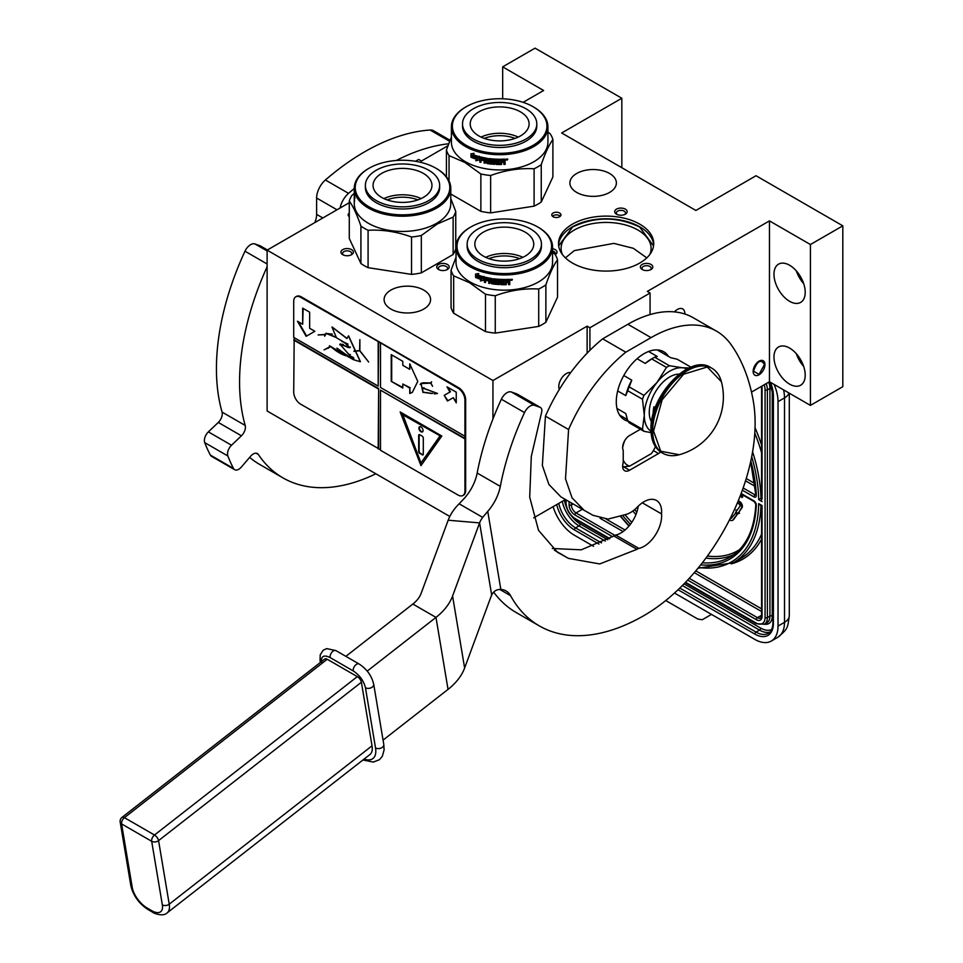 <?xml version="1.0" encoding="UTF-8"?>
<svg xmlns="http://www.w3.org/2000/svg" width="963" height="963" viewBox="0 0 963 963"><rect width="100%" height="100%" fill="white"/><g stroke="black" fill="none" stroke-linecap="round" stroke-linejoin="round"><path stroke-width="1.44" d="M559.587 216.747A4.586 2.648 -0 0 0 560.935 214.881A4.586 2.648 -0 0 0 558.107 212.438A4.586 2.648 -0 0 0 553.111 213.004A4.586 2.648 -0 0 0 551.775 214.881A4.586 2.648 -0 0 0 554.604 217.325A4.586 2.648 -0 0 0 559.587 216.747M349.28 213.136A4.586 2.648 -0 0 0 348.149 214.881A4.586 2.648 -0 0 0 349.28 216.627M614.912 210.728A6.223 3.587 -0 0 0 616.525 214.195A6.223 3.587 -0 0 0 625.324 214.195A6.223 3.587 -0 0 0 626.925 212.594A6.223 3.587 -0 0 0 622.531 208.201A6.223 3.587 -0 0 0 614.912 210.728M555.23 254.665A6.223 3.587 -0 0 0 552.557 248.719M650.988 264.44A6.223 3.587 -0 0 0 642.201 264.44A6.223 3.587 -0 0 0 642.201 269.52L642.201 269.52A6.223 3.587 -0 0 0 650.988 269.52A6.223 3.587 -0 0 0 650.988 264.44M348.762 255.628A6.223 3.587 -0 0 0 351.555 254.689A6.223 3.587 -0 0 0 352.542 250.356A6.223 3.587 -0 0 0 345.548 248.683A6.223 3.587 -0 0 0 342.768 254.689A6.223 3.587 -0 0 0 348.762 255.628M447.362 264.44A6.223 3.587 -0 0 0 438.574 264.44A6.223 3.587 -0 0 0 438.574 269.52L438.574 269.52A6.223 3.587 -0 0 0 447.362 269.52A6.223 3.587 -0 0 0 447.362 264.44M609.567 173.46A23.232 13.41 -0 0 0 584.252 170.559A23.232 13.41 -0 0 0 569.903 182.946A23.232 13.41 -0 0 0 576.717 192.431A23.232 13.41 -0 0 0 602.031 195.345A23.232 13.41 -0 0 0 616.38 182.946A23.232 13.41 -0 0 0 609.567 173.46M423.768 290.092A23.232 13.41 -0 0 0 398.441 287.179A23.232 13.41 -0 0 0 384.105 299.577A23.232 13.41 -0 0 0 390.906 309.063A23.232 13.41 -0 0 0 416.221 311.964A23.232 13.41 -0 0 0 430.569 299.577A23.232 13.41 -0 0 0 423.768 290.092M639.769 224.162A47.608 27.494 180 0 1 653.721 243.603A47.608 27.494 180 0 1 624.325 268.99A47.608 27.494 180 0 1 572.431 263.031A47.608 27.494 180 0 1 558.492 243.603A47.608 27.494 180 0 1 587.875 218.204A47.608 27.494 180 0 1 639.769 224.162M349.28 202.699L267.112 250.139L492.948 380.529L587.129 326.156L589.91 327.757L650.061 293.029L647.292 291.428L769.461 220.888L810.425 244.53L842.818 225.836L756.039 175.735L695.888 210.464L561.67 132.978L621.833 98.25L535.067 48.15L502.674 66.856L543.626 90.498L523.126 102.331M447.915 145.75L421.445 161.038L418.676 159.437L415.462 161.29M560.31 216.206A4.586 2.648 -0 0 0 553.111 215.676A4.586 2.648 -0 0 0 552.401 216.206M617.199 214.532A4.586 2.648 180 0 1 616.344 213.004A4.586 2.648 180 0 1 616.501 212.317A4.586 2.648 -0 0 1 621.52 210.379A4.586 2.648 -0 0 1 625.505 213.004A4.586 2.648 -0 0 1 625.348 213.678A4.586 2.648 180 0 1 624.65 214.532M552.557 251.054A4.586 2.648 180 0 1 555.362 253.486A4.586 2.648 180 0 1 555.073 254.413M642.863 269.845A4.586 2.648 180 0 1 642.02 268.316A4.586 2.648 180 0 1 644.837 265.872A4.586 2.648 180 0 1 649.832 266.438A4.586 2.648 -0 0 1 651.181 268.316A4.586 2.648 -0 0 1 650.326 269.845M343.43 255.026A4.586 2.648 -0 0 1 342.575 253.486A4.586 2.648 -0 0 1 345.97 250.934A4.586 2.648 180 0 1 351.736 253.486A4.586 2.648 180 0 1 350.893 255.026M439.236 269.845A4.586 2.648 180 0 1 438.382 268.316A4.586 2.648 180 0 1 441.21 265.872A4.586 2.648 180 0 1 446.206 266.438A4.586 2.648 -0 0 1 447.554 268.316A4.586 2.648 -0 0 1 446.7 269.845M653.66 244.939A47.608 27.494 -0 0 0 639.769 226.835A47.608 27.494 180 0 0 588.959 220.623A47.608 27.494 180 0 0 558.54 244.939M267.112 250.139L267.112 410.996L449.793 516.469M492.948 380.529L492.948 418.965M559.31 389.497A10.641 6.139 -60 0 1 566.304 373.584A10.641 6.139 -60 0 1 570.65 372.669M533.658 517.877L565.462 499.52M587.129 326.156L587.129 353.18M589.91 327.757L589.91 350.351M650.061 293.029L650.061 314.576M759.049 374.788A8.342 4.815 120 0 0 764.502 367.433A8.342 4.815 120 0 0 763.226 360.752A8.342 4.815 120 0 0 759.049 361.161A8.342 4.815 120 0 0 753.596 368.516A8.342 4.815 120 0 0 754.884 375.209A8.342 4.815 120 0 0 759.049 374.788M674.401 311.892A10.641 6.139 -60 0 1 677.374 309.46A10.641 6.139 -60 0 1 682.683 308.93A10.641 6.139 -60 0 1 684.886 314.034M751.501 392.11L769.461 381.733L769.461 220.888M773.975 357.092A22.089 12.748 -120 0 0 783.617 379.314A22.089 12.748 -120 0 0 800.638 385.236A22.089 12.748 -120 0 0 805.212 375.125A22.089 12.748 -120 0 0 795.57 352.891A22.089 12.748 -120 0 0 778.549 346.981A22.089 12.748 -120 0 0 773.975 357.092M773.975 274.262A22.089 12.748 -120 0 0 783.617 296.484A22.089 12.748 -120 0 0 800.638 302.406A22.089 12.748 -120 0 0 805.212 292.295A22.089 12.748 -120 0 0 795.57 270.061A22.089 12.748 -120 0 0 778.549 264.151A22.089 12.748 -120 0 0 773.975 274.262M810.425 244.53L810.425 405.387L769.461 381.733M842.818 225.836L842.818 386.681L810.425 405.387M621.833 98.25L621.833 167.718M502.674 66.856L502.674 98.792M649.881 254.401A44.996 25.977 -0 0 0 651.096 248.406A44.996 25.977 -0 0 0 637.915 230.037A44.996 25.977 180 0 0 588.887 224.403A44.996 25.977 180 0 0 561.104 248.406A44.996 25.977 180 0 0 562.32 254.401M803.696 366.47A22.089 12.748 60 0 1 796.329 353.722M803.696 283.64A22.089 12.748 60 0 1 796.329 270.892M558.66 245.926L572.552 227.027C594.917 216.422 617.283 216.422 639.649 227.027L653.54 245.926M565.425 257.879L574.285 250.609L613.804 243.386L633.353 248.31L646.787 257.879M764.61 364.772C760.902 358.633 757.207 360.776 753.499 371.188L759.049 374.39L764.61 364.231M783.581 389.883A32.73 18.899 60 0 1 784.508 397.9L778.032 401.643L778.032 626.082A32.73 18.899 -120 0 1 771.255 641.069L777.731 637.325A32.73 18.899 60 0 0 784.508 622.339L778.032 626.082M778.032 401.643A32.73 18.899 -120 0 0 774.059 384.393M553.099 506.658A32.73 18.899 -120 0 0 574.405 535.235L593.521 546.286M771.255 641.069A32.73 18.899 -120 0 1 754.884 639.444L674.497 593.039M665.746 600.539L697.754 619.016L702.256 619.739L708.443 616.164A9.823 5.67 60 0 1 708.419 616.176M708.443 616.164L711.501 614.394M760.975 504.949L758.688 503.637L762.058 505.575L762.058 616.332A8.186 4.719 60 0 1 756.28 619.666L687.654 580.051M751.706 456.691A131.714 76.041 -120 0 1 758.688 499.628L761.577 497.919M762.058 498.906L762.058 387.62A8.186 4.719 -120 0 0 761.926 386.091M730.604 517.673A2.287 1.324 -120 0 0 731.567 518.046M732.771 520.128A4.646 2.684 -120 0 0 733.144 519.972A4.646 2.684 -120 0 0 733.662 519.49L737.706 513.797L737.177 513.123M736.37 512.123L731.531 518.094A2.287 1.324 60 0 1 731.278 518.335A2.287 1.324 60 0 1 730.291 518.311M737.14 510.197L735.937 509.969L736.539 512.954L738.814 513.568L739.512 513.171L738.79 512.268L742.016 507.73A3.96 2.287 -120 0 0 742.016 504.504A3.96 2.287 -120 0 0 739.596 501.482L738.296 500.736M740.005 496.463L742.629 497.161L742.629 494.91M737.706 513.797L737.02 514.194L735.576 512.4M729.557 519.755A4.646 2.684 -120 0 0 732.446 520.369A4.646 2.684 -120 0 0 732.963 519.9L737.02 514.194M737.381 502.927L738.898 503.805A1.601 0.927 60 0 1 739.885 505.033A1.601 0.927 60 0 1 739.873 506.333L736.659 510.872L735.937 509.969M738.79 512.268L741.317 508.139A3.96 2.287 -120 0 0 741.329 504.901A3.96 2.287 -120 0 0 738.898 501.879L738.031 501.374M738.814 513.568L738.103 512.677M741.931 497.57L741.931 494.513M741.317 494.163L741.317 496.366L740.282 495.764M741.317 495.56L740.535 495.102M466.224 106.737A47.283 27.301 180 0 0 466.224 145.341A47.283 27.301 0 0 0 533.093 145.341A47.283 27.301 0 0 0 533.093 106.737A47.283 27.301 0 0 0 533.093 106.724L533.791 107.134L533.093 106.724A47.283 27.301 180 0 0 466.224 106.737L465.526 107.134A48.27 27.867 180 0 1 465.875 106.929M465.526 107.134A48.27 27.867 180 0 0 451.394 126.839A48.27 27.867 180 0 0 465.526 146.545A48.27 27.867 0 0 0 518.13 152.587A48.27 27.867 0 0 0 547.923 126.839A48.27 27.867 0 0 0 533.791 107.134L533.791 107.134M547.923 126.839L547.923 142.067A48.27 27.867 0 0 1 518.13 167.815A48.27 27.867 0 0 1 465.526 161.772A48.27 27.867 180 0 1 451.394 142.067L451.394 126.839M450.78 194.008L480.862 211.366A54 31.177 0 0 0 490.636 212.883L534.092 206.154A54 31.177 0 0 0 541.254 202.025L552.894 176.939L552.894 139.551A54 31.177 0 0 0 550.27 133.905L547.923 131.943M446.423 176.771L446.423 149.975L451.394 137.011M449.047 180.924L449.047 155.621A54 31.177 180 0 1 446.423 149.975M449.047 155.621L464.948 162.494L480.862 173.99A54 31.177 0 0 0 490.636 175.507C505.118 170.198 519.611 167.959 534.092 168.778A54 31.177 0 0 0 541.254 164.649C545.13 153.225 549.018 144.859 552.894 139.551M480.862 211.366L480.862 173.99M490.636 212.883L490.636 175.507M534.092 206.154L534.092 168.778M541.254 202.025L541.254 164.649M472.556 155.801L472.183 156.102A48.27 27.867 0 0 0 477.889 158.064L479.068 156.584L479.068 159.978L475.782 160.701L479.345 159.629M477.889 158.064L479.345 156.247M471.569 157.017A47.608 27.494 0 0 0 477.142 159.051L476.107 160.364M475.782 160.701L477.142 159.051M471.184 157.33A48.27 27.867 0 0 0 476.829 159.377M471.34 156.752L471.34 153.755M472.063 155.874A48.27 27.867 0 0 0 477.768 157.848L478.828 156.512A48.27 27.867 0 0 1 473.074 154.634L474.133 153.346L470.955 153.803L470.955 157.222L472.436 155.561A47.608 27.494 0 0 0 478.045 157.499M504.612 159.1L505.154 159.473L504.612 159.1A48.27 27.867 0 0 1 501.025 159.232L500.82 163.517A48.27 27.867 0 0 1 497.317 163.493L497.149 161.796A47.608 27.494 0 0 0 499.4 161.832M497.113 162.169A48.27 27.867 0 0 0 499.4 162.205L499.4 161.218A48.27 27.867 0 0 1 497.113 161.182L497.341 159.822A47.608 27.494 0 0 0 500.002 159.858L500.002 159.244A48.27 27.867 0 0 1 488.999 158.558L488.506 158.907L488.999 158.558M497.317 160.207A48.27 27.867 0 0 0 500.002 160.231L500.002 159.858M488.999 161.519A48.27 27.867 0 0 0 491.178 161.784L491.299 161.411A47.608 27.494 0 0 1 489.144 161.158L488.506 161.038L488.65 158.63M488.506 161.038L488.59 158.678M480.031 156.873L479.767 162.037L480.236 156.885A48.27 27.867 0 0 0 487.17 158.293L487.844 162.675A48.27 27.867 0 0 0 491.178 163.084L491.178 161.784M480.031 161.688A47.608 27.494 0 0 0 480.886 161.904M479.767 162.037A48.27 27.867 0 0 0 480.886 162.314L481.139 159.665A47.608 27.494 0 0 0 483.522 160.207M480.886 160.014A48.27 27.867 0 0 0 483.522 160.604L483.522 159.617A48.27 27.867 0 0 1 480.886 159.027L480.886 158.197M481.319 157.739L481.319 157.739A47.608 27.494 0 0 0 484.196 158.365L483.992 158.726A48.27 27.867 0 0 1 481.067 158.088L481.319 157.739M483.992 158.726L484.196 162.639L484.196 158.365M484.196 162.639A47.608 27.494 0 0 0 485.135 162.819M483.992 163A48.27 27.867 0 0 0 485.135 163.216L485.34 160.556A47.608 27.494 0 0 0 486.857 160.821L486.676 161.182A48.27 27.867 0 0 1 485.135 160.917M492.707 163.421L492.201 163.794A47.608 27.494 0 0 1 487.338 163.192L486.676 163.072L486.857 160.821M486.676 163.072L486.676 161.182M487.17 163.566A48.27 27.867 0 0 0 492.105 164.167L492.201 163.794M492.611 163.794L492.105 160.881A48.27 27.867 0 0 1 489.902 160.652L490.035 159.292A47.608 27.494 0 0 0 493.465 159.617L493.381 160.002A48.27 27.867 0 0 1 489.902 159.665M493.381 160.002L493.465 163.903L493.465 159.617M493.465 163.903A47.608 27.494 0 0 0 494.585 163.975M493.381 164.276A48.27 27.867 0 0 0 494.585 164.36L494.657 159.702A47.608 27.494 0 0 0 495.861 159.774L495.813 160.147A48.27 27.867 0 0 1 494.585 160.075M496.33 164.444A48.27 27.867 0 0 0 501.53 164.492L501.494 164.107A47.608 27.494 0 0 1 496.378 164.071L495.861 159.774M495.813 164.011L495.813 160.147M502.024 161.796A47.608 27.494 0 0 0 503.276 161.76L503.336 162.133A48.27 27.867 0 0 1 502.06 162.181L501.494 164.107M503.866 162.518L503.866 164.408A48.27 27.867 0 0 0 505.154 164.324L505.081 161.94M503.866 164.023A47.608 27.494 0 0 0 505.081 163.951M505.154 164.324L505.13 162.037M505.081 160.58L504.359 161.628L505.154 162.193L504.287 161.254L505.081 159.28M505.154 160.965L505.13 159.377M507.092 159.172L506.562 160.087L507.332 160.014L507.236 158.943M506.466 159.714L506.466 159.064M507.694 159.148L505.948 159.292M507.778 159.377L506.032 159.665L507.718 159.256M501.53 164.492L502.06 162.181M500.002 160.231L500.002 159.244M485.328 158.979A48.27 27.867 0 0 0 486.484 159.172L486.664 158.811A47.608 27.494 0 0 1 485.521 158.618L485.328 158.979M486.484 159.172L486.676 160.195A48.27 27.867 0 0 1 485.135 159.93L485.135 159.1M486.676 159.798A47.608 27.494 0 0 0 486.857 159.834L486.664 158.811M503.661 160.135L503.601 159.762A47.608 27.494 0 0 1 502.024 159.822L502.06 160.195A48.27 27.867 0 0 0 503.661 160.135L503.601 159.762M503.866 160.291L503.866 161.122A48.27 27.867 0 0 1 502.06 161.194L502.06 160.195M502.024 160.809L502.024 159.822M491.299 162.711L491.299 161.411M484.245 138.383A27.71 15.998 180 0 1 515.073 138.383M481.067 137.083A29.456 17.009 180 0 1 518.263 137.083M478.84 111.877A29.456 17.009 180 0 1 510.932 108.193A29.456 17.009 180 0 1 529.108 123.902A29.456 17.009 180 0 1 520.489 135.915A29.456 17.009 0 0 1 488.385 139.611A29.456 17.009 0 0 1 470.209 123.902A29.456 17.009 0 0 1 478.84 111.877M462.517 123.902L462.517 126.033A37.148 21.439 0 0 0 485.448 145.846A37.148 21.439 0 0 0 525.918 141.2A37.148 21.439 180 0 0 536.8 126.033L536.8 123.902A37.148 21.439 180 0 1 525.918 139.057A37.148 21.439 0 0 1 485.448 143.704A37.148 21.439 0 0 1 462.517 123.902A37.148 21.439 0 0 1 473.399 108.735A37.148 21.439 180 0 1 513.869 104.088A37.148 21.439 180 0 1 536.8 123.902M470.847 226.967A47.283 27.301 180 0 0 470.847 265.571A47.283 27.301 0 0 0 537.727 265.571A47.283 27.301 0 0 0 537.727 226.967L538.413 227.364L537.727 226.967A47.283 27.301 180 0 0 470.847 226.967L470.161 227.364A48.27 27.867 180 0 1 470.51 227.172M470.161 227.364A48.27 27.867 180 0 0 456.017 247.07A48.27 27.867 180 0 0 470.161 266.775A48.27 27.867 0 0 0 522.765 272.818A48.27 27.867 0 0 0 552.557 247.07A48.27 27.867 0 0 0 538.413 227.364L538.413 227.364M552.557 247.07L552.557 262.297A48.27 27.867 0 0 1 522.765 288.045A48.27 27.867 0 0 1 470.161 282.003A48.27 27.867 180 0 1 456.017 262.297L456.017 247.07M456.017 257.241L451.057 270.206L451.057 307.594A54 31.177 180 0 0 453.669 313.24L485.484 331.597A54 31.177 0 0 0 495.259 333.114L538.714 326.397A54 31.177 0 0 0 545.877 322.256L557.529 297.17L557.529 259.793A54 31.177 0 0 0 554.905 254.148L552.557 252.186M453.669 313.24L453.669 275.851A54 31.177 180 0 1 451.057 270.206M453.669 275.851L469.583 282.725L485.484 294.221A54 31.177 0 0 0 495.259 295.737C509.752 290.441 524.233 288.19 538.714 289.008A54 31.177 0 0 0 545.877 284.879C549.765 273.456 553.641 265.09 557.529 259.793M485.484 331.597L485.484 294.221M495.259 333.114L495.259 295.737M538.714 326.397L538.714 289.008M545.877 322.256L545.877 284.879M477.179 276.032L476.805 276.345A48.27 27.867 0 0 0 482.523 278.307L483.703 276.814L483.703 280.209L480.405 280.931L483.98 279.872M482.523 278.307L483.98 276.477M476.191 277.26A47.608 27.494 0 0 0 481.765 279.282L480.73 280.606M480.405 280.931L481.765 279.282M475.806 277.561A48.27 27.867 0 0 0 481.464 279.619M475.975 276.995L475.975 273.998M476.697 276.104A48.27 27.867 0 0 0 482.403 278.078L483.45 276.754A48.27 27.867 0 0 1 477.708 274.876L478.755 273.576L475.578 274.046L475.578 277.464L477.07 275.803A47.608 27.494 0 0 0 482.68 277.741M509.246 279.33L509.788 279.715L509.246 279.33A48.27 27.867 0 0 1 505.659 279.475L505.455 283.748A48.27 27.867 0 0 1 501.94 283.724L501.771 282.027A47.608 27.494 0 0 0 504.022 282.063M501.735 282.412A48.27 27.867 0 0 0 504.022 282.448L504.022 281.461A48.27 27.867 0 0 1 501.735 281.425L501.976 280.064A47.608 27.494 0 0 0 504.636 280.089L504.636 279.475A48.27 27.867 0 0 1 493.622 278.788L493.128 279.138L493.622 278.788M501.94 280.438A48.27 27.867 0 0 0 504.636 280.474L504.636 280.089M493.622 281.762A48.27 27.867 0 0 0 495.813 282.015L495.921 281.641A47.608 27.494 0 0 1 493.766 281.389L493.128 281.28L493.285 278.861M493.128 281.28L493.225 278.909M484.666 277.115L484.389 282.267L484.858 277.127A48.27 27.867 0 0 0 491.792 278.536L492.478 282.905A48.27 27.867 0 0 0 495.813 283.327L495.813 282.015M484.666 281.918A47.608 27.494 0 0 0 485.508 282.135M484.389 282.267A48.27 27.867 0 0 0 485.508 282.544L485.773 279.908A47.608 27.494 0 0 0 488.157 280.438M485.508 280.257A48.27 27.867 0 0 0 488.157 280.847L488.157 279.86A48.27 27.867 0 0 1 485.508 279.258L485.508 278.439M485.942 277.97L485.942 277.97A47.608 27.494 0 0 0 488.831 278.608L488.614 278.957A48.27 27.867 0 0 1 485.701 278.319L485.942 277.97M488.614 278.957L488.831 282.881L488.831 278.608M488.831 282.881A47.608 27.494 0 0 0 489.77 283.062M488.614 283.23A48.27 27.867 0 0 0 489.77 283.459L489.962 280.799A47.608 27.494 0 0 0 491.479 281.052L491.311 281.425A48.27 27.867 0 0 1 489.77 281.16M497.329 283.652L496.836 284.025A47.608 27.494 0 0 1 491.961 283.435L491.311 283.303L491.479 281.052M491.311 283.303L491.311 281.425M491.792 283.796A48.27 27.867 0 0 0 496.727 284.398L496.836 284.025M497.233 284.037L496.727 281.112A48.27 27.867 0 0 1 494.537 280.883L494.669 279.523A47.608 27.494 0 0 0 498.088 279.86L498.003 280.233A48.27 27.867 0 0 1 494.537 279.896M498.003 280.233L498.003 284.506L498.088 279.86M498.088 284.133A47.608 27.494 0 0 0 499.219 284.205M498.003 284.506A48.27 27.867 0 0 0 499.219 284.591L499.291 279.944A47.608 27.494 0 0 0 500.495 280.004L500.447 280.377A48.27 27.867 0 0 1 499.219 280.317M500.953 284.675A48.27 27.867 0 0 0 506.153 284.723L506.129 284.35A47.608 27.494 0 0 1 501.001 284.302L500.495 280.004M500.447 284.241L500.447 280.377M506.646 282.039A47.608 27.494 0 0 0 507.91 281.99L507.958 282.364A48.27 27.867 0 0 1 506.682 282.412L506.129 284.35M508.5 282.749L508.5 284.639A48.27 27.867 0 0 0 509.788 284.567L509.704 282.171M508.5 284.254A47.608 27.494 0 0 0 509.704 284.193M509.788 284.567L509.752 282.267M509.704 280.823L508.982 281.858L509.788 282.424L508.921 281.485L509.704 279.511M509.788 281.196L509.764 279.607M511.184 280.317L511.967 280.245L511.859 279.318L511.269 279.932M511.1 279.944L511.1 279.294M512.316 279.378L510.571 279.535M512.4 279.607L510.655 279.908L512.352 279.487M506.153 284.723L506.682 282.412M504.636 280.474L504.636 279.475M489.95 279.21A48.27 27.867 0 0 0 491.118 279.414L491.299 279.053A47.608 27.494 0 0 1 490.155 278.849L489.95 279.21M491.118 279.414L491.311 280.426A48.27 27.867 0 0 1 489.77 280.173L489.77 279.342M491.311 280.04A47.608 27.494 0 0 0 491.479 280.064L491.299 279.053M508.283 280.377L508.235 279.992A47.608 27.494 0 0 1 506.646 280.052L506.682 280.438A48.27 27.867 0 0 0 508.283 280.377L508.5 281.352A48.27 27.867 0 0 1 506.682 281.425L506.682 280.438M506.646 281.052L506.646 280.052M495.921 282.953L495.921 281.641M488.879 258.626A27.71 15.998 180 0 1 519.695 258.626M485.689 257.314A29.456 17.009 180 0 1 522.885 257.314M483.462 232.107A29.456 17.009 180 0 1 515.554 228.424A29.456 17.009 180 0 1 533.743 244.133A29.456 17.009 180 0 1 525.112 256.158A29.456 17.009 0 0 1 493.02 259.841A29.456 17.009 0 0 1 474.831 244.133A29.456 17.009 0 0 1 483.462 232.107M467.151 244.133L467.151 246.275A37.148 21.439 0 0 0 490.071 266.077A37.148 21.439 0 0 0 530.553 261.43A37.148 21.439 180 0 0 541.435 246.275L541.435 244.133A37.148 21.439 180 0 1 530.553 259.3A37.148 21.439 0 0 1 490.071 263.946A37.148 21.439 0 0 1 467.151 244.133A37.148 21.439 0 0 1 478.021 228.965A37.148 21.439 180 0 1 518.503 224.319A37.148 21.439 180 0 1 541.435 244.133M435.95 168.236A47.283 27.301 180 0 0 369.082 168.236L368.384 168.645L369.082 168.236A47.283 27.301 -0 0 0 369.082 206.852A47.283 27.301 -0 0 0 435.95 206.852A47.283 27.301 180 0 0 435.95 168.236L436.648 168.645A48.27 27.867 180 0 1 450.78 188.351A48.27 27.867 180 0 1 436.648 208.056A48.27 27.867 -0 0 1 384.044 214.087A48.27 27.867 -0 0 1 354.252 188.351L354.252 192.889A48.27 27.867 -0 0 0 354.252 193.094L354.252 194.081A48.27 27.867 -0 0 1 354.252 193.876L354.252 197.162A48.27 27.867 -0 0 0 354.264 197.836L354.264 193.683A48.27 27.867 -0 0 0 354.252 193.876M368.384 168.645A48.27 27.867 -0 0 0 354.252 188.351M450.78 188.351L450.78 203.578A48.27 27.867 180 0 1 436.648 223.284A48.27 27.867 -0 0 1 384.044 229.326A48.27 27.867 -0 0 1 354.252 203.578L354.252 198.149A48.27 27.867 -0 0 0 354.288 199.233L354.312 199.233M453.128 254.509L421.325 272.878L421.325 235.502L437.226 224.006L453.128 217.132L453.128 254.509A54 31.177 180 0 0 455.752 248.863L455.752 211.487L450.78 198.522M354.252 193.455L351.904 195.417A54 31.177 -0 0 0 349.28 201.062C353.168 206.371 357.044 214.737 360.92 226.149A54 31.177 -0 0 0 368.083 230.289C382.576 229.471 397.057 231.71 411.538 237.006A54 31.177 -0 0 0 421.325 235.502M360.92 226.149L360.92 263.537L349.28 238.451L349.28 201.062M360.92 263.537A54 31.177 -0 0 0 368.083 267.666L368.083 230.289M411.538 237.006L411.538 274.395L368.083 267.666M411.538 274.395A54 31.177 -0 0 0 421.325 272.878M455.752 211.487A54 31.177 180 0 1 453.128 217.132M354.288 199.233L354.42 197.234M354.312 197.234A48.27 27.867 -0 0 0 354.384 197.969L354.565 201.327A48.27 27.867 -0 0 1 354.432 200.581L354.565 200.569M354.432 200.581L354.384 197.969M354.264 193.683A48.27 27.867 -0 0 0 354.504 195.754L354.565 198.101M354.866 198.065L354.745 197.054L354.938 198.077M354.938 198.258L354.673 197.234L354.938 198.258M354.252 195.706L354.252 194.719M354.42 196.187L354.432 197.295A48.27 27.867 -0 0 1 354.312 196.247L354.312 195.26A48.27 27.867 -0 0 0 354.42 196.187L354.553 196.175M417.93 199.895A27.71 15.998 -0 0 0 387.102 199.895M421.12 198.595A29.456 17.009 -0 0 0 383.924 198.595M423.347 173.388A29.456 17.009 180 0 1 431.966 185.402A29.456 17.009 180 0 1 413.789 201.111A29.456 17.009 180 0 1 381.697 197.427A29.456 17.009 -0 0 1 373.066 185.402A29.456 17.009 -0 0 1 391.243 169.693A29.456 17.009 -0 0 1 423.347 173.388M365.374 185.402L365.374 187.544A37.148 21.439 -0 0 0 376.256 202.712A37.148 21.439 180 0 0 416.726 207.358A37.148 21.439 180 0 0 439.658 187.544L439.658 185.402A37.148 21.439 180 0 1 416.726 205.215A37.148 21.439 180 0 1 376.256 200.569A37.148 21.439 -0 0 1 365.374 185.402A37.148 21.439 -0 0 1 388.306 165.6A37.148 21.439 -0 0 1 428.776 170.246A37.148 21.439 180 0 1 439.658 185.402M640.395 429.269L629.585 435.505A9.823 5.67 120 0 0 622.652 447.53A9.823 5.67 120 0 0 623.23 450.395L623.23 462.697A9.823 5.67 120 0 0 622.652 466.236A9.823 5.67 120 0 0 624.674 470.726A9.823 5.67 120 0 0 629.585 470.245L658.511 453.549A9.823 5.67 120 0 0 660.618 451.948M383.057 740.126L448.036 689.376A65.448 43.768 -9.5 0 0 464.623 667.997L490.48 598.059A43.552 11.58 -85.1 0 1 491.684 595.074C493.634 591.138 496.679 589.26 500.832 589.452A32.73 18.899 -60 0 1 506.093 590.969A32.73 18.899 -60 0 1 510.583 595.688A209.428 120.917 120 0 0 539.328 625.902A209.428 120.917 120 0 0 644.054 615.526A157.077 90.691 120 0 0 753.307 401.138A261.792 151.143 120 0 0 731.519 345.26L731.194 344.79A130.896 75.571 120 0 0 716.484 331.14A130.896 75.571 120 0 0 651.036 337.628L625.794 352.193A128.609 74.247 120 0 0 568.579 429.522L565.51 478.864L572.046 497.823L584.096 510.27L592.919 515.277L608.026 519.093L626.757 514.242A26.182 15.119 120 0 0 637.482 506.959A24.869 14.361 120 0 1 656.489 500.471A24.869 14.361 120 0 1 661.545 513.917L642.309 502.806M552.281 548.489L581.255 549.825L613.816 535.97A6.548 3.78 -60 0 1 615.742 535.055L638.878 548.416A24.869 14.361 120 0 0 661.545 513.917M638.878 548.416A6.548 3.78 120 0 0 636.952 549.319L599.732 563.945L568.495 558.384L557.445 552.244L538.522 530.336L529.71 497.161L531.299 456.402L541.495 412.85A6.548 3.78 120 0 0 540.508 407.53A6.548 3.78 120 0 0 540.159 407.361L534.489 405.339A9.823 5.67 120 0 0 524.522 412.585A209.428 120.917 120 0 0 500.303 486.387A32.73 18.899 -60 0 1 487.747 511.353L482.692 517.396A32.73 21.884 -9.5 0 0 479.598 522.897L452.574 596.025A65.448 43.768 170.5 0 1 435.986 617.391L367.216 671.103M668.503 356.43A39.266 22.667 120 0 0 663.688 351.736A39.266 22.667 120 0 0 633.425 362.257A39.266 22.667 120 0 0 616.284 401.776A39.266 22.667 120 0 0 624.421 419.748A39.266 22.667 120 0 0 628.02 421.18M493.658 592.113A209.428 120.917 120 0 0 516.192 612.54L539.328 625.902M625.794 352.193L602.657 338.832L627.888 324.266A130.896 75.571 -60 0 1 693.336 317.79L716.484 331.14M568.579 429.522L545.431 416.16A128.609 74.247 -60 0 1 602.657 338.832M545.431 416.16L542.362 465.478L548.886 484.437L560.947 496.92L584.084 510.282M615.742 535.055A24.869 14.361 120 0 0 638.228 506.213M540.159 407.361L517.011 393.999A6.548 3.78 -60 0 1 517.372 394.168A6.548 3.78 -60 0 1 517.697 394.397M517.011 393.999L511.353 391.977L534.489 405.339M482.692 517.396L459.134 503.793L464.611 498.003A32.73 18.899 120 0 0 477.166 473.026A209.428 120.917 120 0 1 501.374 399.224A9.823 5.67 -60 0 1 511.353 391.977M459.134 503.793A65.448 43.768 -9.5 0 0 448.168 520.225L421.144 593.352A32.73 21.884 170.5 0 1 412.85 604.042L345.861 656.345M623.23 459.977A26.182 15.119 120 0 0 629.706 466.104L623.795 466.838A29.456 17.009 -60 0 1 623.543 466.694A29.456 17.009 -60 0 1 622.652 466.104M629.706 466.104L651.445 453.549A26.182 15.119 120 0 0 655.442 446.676M624.758 440.548A26.182 15.119 120 0 0 622.652 447.578M689.099 367.962L682.466 367.77A35.992 20.777 120 0 0 669.73 371.176A35.992 20.777 120 0 0 657.007 382.467L643.958 395.42A40.41 23.329 120 0 0 642.477 399.224L644.283 415.234L642.477 429.233A40.41 23.329 120 0 0 643.958 431.328L651.096 432.628M666.456 367.433A40.41 23.329 -60 0 1 667.937 366.53A40.41 23.329 -60 0 1 669.405 365.723L654.671 357.213A40.41 23.329 120 0 0 653.191 358.019A40.41 23.329 120 0 0 651.71 358.922L666.456 367.433L657.007 382.467A35.992 20.777 120 0 0 644.283 415.234M616.97 408.456L625.769 413.536L627.732 420.723A40.41 23.329 -60 0 0 629.212 422.817L643.958 431.328M619.594 415.053L627.37 419.543M627.732 420.723L642.477 429.233M623.783 375.522L631.776 380.144L629.212 386.909A40.41 23.329 120 0 0 627.732 390.713L642.477 399.224M627.732 390.713L625.769 395.612L617.68 390.942M629.212 386.909L643.958 395.42M651.71 358.922L645.222 363.412L637.085 358.73M648.581 351.495L657.223 356.479L654.671 357.213M686.98 368.998A35.992 20.777 120 0 0 682.466 367.77L669.405 365.723M657.211 349.918L670.669 357.682L677.17 359.223L690.953 367.18M644.283 415.294A35.992 20.777 120 0 0 651.012 431.292M679.132 374.138A28.962 16.72 120 0 0 649.255 412.393A28.962 16.72 -60 0 0 651.542 421.926M631.776 380.144A37.629 21.728 120 0 0 625.769 395.612M653.191 358.019L651.229 359.163A37.629 21.728 120 0 0 645.222 363.412M721.407 381.733A59.887 59.887 0 0 1 679.252 454.741L660.726 451.226L653.552 431.063L662.135 399.814L683.61 374.21L707.299 366.987L721.407 381.769C719.77 375.546 716.604 371.032 711.922 368.251A49.089 28.336 -60 0 1 717.11 372.922M678.626 374.535L678.145 374.258A27 15.589 120 0 0 677.988 374.162M653.889 411.719L653.889 406.771A27 15.589 120 0 0 653.191 413.067A27 15.589 120 0 0 653.203 414.018M653.889 406.771L655.309 407.59M651.638 421.3L651.144 421.012A27 15.589 -60 0 1 650.988 420.927M267.112 266.787A209.428 120.917 120 0 0 239.57 381.998A209.428 120.917 120 0 0 245.204 425.441A8.186 4.719 -60 0 1 241.424 435.806L231.517 445.243A8.186 4.719 120 0 0 227.87 455.993A240.521 138.865 120 0 0 233.503 468.451A8.186 4.719 120 0 0 234.659 469.691A8.186 4.719 120 0 0 241.376 467.031L250.657 456.209A8.186 4.719 -60 0 1 257.374 453.561A8.186 4.719 -60 0 1 258.337 454.476A209.428 120.917 120 0 0 282.953 477.877A209.428 120.917 120 0 0 375.859 473.784M267.112 263.97L244.987 251.211A209.428 120.917 120 0 0 216.434 368.648A209.428 120.917 120 0 0 222.056 412.092L245.204 425.441M449.613 141.284L430.1 130.029A229.074 132.256 120 0 0 325.398 179.997A16.359 9.449 -60 0 0 316.622 198.029L316.622 214.388L322.834 217.975M430.1 130.029A16.359 9.449 -60 0 1 433.603 130.775L450.022 140.261M249.646 457.389A209.428 120.917 120 0 0 259.805 464.515L282.953 477.877M234.659 469.691L211.511 456.33A8.186 4.719 -60 0 1 210.367 455.09A240.521 138.865 120 0 1 204.722 442.631A8.186 4.719 -60 0 1 208.369 431.881L218.288 422.444A8.186 4.719 120 0 0 222.056 412.092M244.987 251.211A9.823 5.67 -60 0 1 254.966 243.952L260.082 245.782A6.548 3.78 -60 0 1 260.443 245.95A6.548 3.78 -60 0 1 260.768 246.179M314.817 222.597A16.359 9.449 120 0 0 316.622 214.388M448.65 143.788A229.074 132.256 120 0 0 396.371 160.472M354.252 188.543A229.074 132.256 120 0 0 348.546 193.358A16.359 9.449 120 0 0 340.095 208.008M372.031 745.819L169.223 904.197A4.911 3.286 170.5 0 1 162.338 904.871L151.685 841.289A4.911 2.829 -60 0 1 154.501 835.017L124.42 817.647A4.911 2.299 52 0 0 122 817.382L324.82 658.993A4.911 2.299 52 0 1 327.227 659.258L357.309 676.628A4.911 2.299 52 0 1 361.39 682.237L372.031 745.819A22.907 10.725 52 0 1 369.936 754.523L167.129 912.9A22.907 10.725 -128 0 0 169.223 904.197L158.57 840.615L361.39 682.237M463.251 495.295A9.823 5.67 -120 0 0 463.612 495.114A9.823 5.67 -120 0 0 465.647 490.612L465.647 399.765A9.823 5.67 -120 0 0 458.701 387.752L301.359 296.905A9.823 5.67 -120 0 0 296.448 296.411A9.823 5.67 -120 0 0 296.11 296.64M464.948 438.911L380.493 390.147L380.493 450.275L458.015 495.03A9.823 5.67 -120 0 0 462.914 495.512A9.823 5.67 -120 0 0 464.948 491.022L464.948 400.175A9.823 5.67 -120 0 0 458.015 388.149L378.64 341.793L378.182 386.139L293.715 337.387L293.715 301.311A9.823 5.67 -120 0 1 295.749 296.821L296.448 296.411M294.184 337.652L293.715 392.158A9.823 5.67 -120 0 0 300.661 404.183L380.493 449.733M378.64 341.793L300.661 297.302A9.823 5.67 -120 0 0 295.749 296.821M456.245 402.859L456.245 392.17L447.001 386.825L449.986 392.013L444.196 395.348L447.47 401.017L453.26 397.683L456.245 402.859M409.744 393.506L412.381 392.302L417.786 381.396L409.744 363.845L409.744 369.323L402.799 365.326L402.799 361.318L391.231 354.637L391.231 381.348L402.799 388.029L402.799 384.02L409.744 388.029L409.744 393.506L412.176 392.41M437.503 393.458L422.42 387.824L422.901 392.29L421.084 383.539L430.762 383.142L432.58 386.307L430.943 383.142L431.544 381.817L430.726 382.949L423.263 382.78L420.963 383.37L423.01 392.471L422.528 388.005L437.503 393.458L434.349 393.939M423.13 392.314L431.52 393.494L423.13 392.314M380.493 343.394L380.493 387.475L464.948 436.239M380.493 390.147L465.418 438.647M420.987 465.635L441.812 436.01L400.163 411.959L420.987 465.635M294.184 339.783L378.64 388.546L378.64 448.662M378.182 448.939L378.64 388.546M293.715 340.059L378.182 388.811M297.447 321.233L306.162 336.316L314.865 331.284L309.641 328.275L309.641 312.168L302.671 308.148L302.671 324.254L297.447 321.233M346.078 355.816C341.119 354.312 336.015 351.23 330.766 346.572L353.373 359.668L360.294 361.739L348.45 335.894L346.933 338.543L331.958 327.035L336.472 337.76L344.212 342.359L349.882 347.739L340.095 344.357L353.373 359.668M353.373 357.466L351.266 356.575L351.098 358.212L336.918 348.137L344.405 354.637L329.43 345.741M347.547 343.875L347.787 347.342L340.204 343.923L339.734 344.814M348.04 353.963L350.448 354.733M336.424 337.339L326.144 333.21L324.952 334.426L318.151 334.968L324.82 334.679L324.651 336.219L326.301 333.499L336.46 337.652M341.925 341.48L346.391 343.249M318.332 334.859L324.82 334.679M360.415 361.667L348.57 335.834M347.053 338.458L332.247 327.083M328.13 348.317L330.225 346.536L324.074 349.87L330.514 346.728M327.974 348.04L324.074 349.87M353.915 351.122L359.753 350.833L368.648 362.016L359.873 350.676L359.873 339.65L359.632 350.544L353.915 351.122M378.182 342.058L378.182 386.139M453.26 397.683L456.245 401.788M444.196 395.348L447.939 400.752M449.986 392.013L444.665 395.083M447.915 387.367L450.455 391.748M391.231 381.348L402.799 387.499M391.688 354.902L391.688 381.083M409.744 369.323L410.202 364.508M409.744 388.029L410.202 393.241M402.799 384.02L410.202 387.764M421.084 383.298L420.157 384.538M422.661 387.945L424.069 387.824M431.773 393.325L432.82 393.41M430.726 382.949L431.641 381.878M430.762 383.142L423.335 382.973M421.204 383.479L423.564 382.841M423.359 392.182L431.316 393.301M400.885 412.381L421.349 465.117M298.374 321.762L306.619 336.051M302.671 324.254L303.14 308.413M346.259 355.708L344.405 354.637M348.04 356.779L353.89 359.404M350.002 347.643L340.348 344.2L343.346 344.417M347.342 347.137L349.882 347.727M326.192 333.186L324.7 335.943M326.301 333.499L332.343 334.101M350.4 347.029L348.004 347.414L347.848 344.068M353.722 357.995C353.83 359.38 353.048 359.488 351.351 358.32L351.423 356.864L353.59 357.899M351.351 356.539L351.182 357.791M347.739 343.779L347.968 347.234M353.999 351.423L359.873 350.604M402.63 414.186L440.272 435.914L420.987 462.962L402.63 414.186M351.519 356.816L353.397 357.49M402.161 414.451L440.272 435.914M439.802 436.191L420.987 462.962M423.07 430.557A2.949 1.697 -120 0 0 421.782 427.596A2.949 1.697 -120 0 0 419.519 426.802A2.949 1.697 -120 0 0 418.905 428.15A2.949 1.697 -120 0 0 420.193 431.111A2.949 1.697 -120 0 0 422.456 431.906A2.949 1.697 -120 0 0 423.07 430.557M422.143 454.849A1.637 0.939 -120 0 0 422.962 454.921A1.637 0.939 -120 0 0 423.299 454.175L423.299 438.141A1.637 0.939 -120 0 0 422.143 436.143L419.832 434.807A1.637 0.939 -120 0 0 419.013 434.722A1.637 0.939 -120 0 0 418.676 435.469L418.676 451.503A1.637 0.939 -120 0 0 419.832 453.513L422.601 454.572A1.637 0.939 -120 0 0 423.154 454.729M419.76 426.705A2.949 1.697 -120 0 0 419.362 427.885A2.949 1.697 -120 0 0 420.506 430.678A2.949 1.697 -120 0 0 422.673 431.737M419.278 434.65A1.637 0.939 -120 0 0 419.134 435.204L419.134 451.238A1.637 0.939 -120 0 0 420.289 453.236L422.601 454.572M788.998 393.012A16.359 9.449 180 0 1 784.508 397.9L784.508 622.339A16.359 9.449 180 0 0 789.299 615.67L789.299 393.193M770.352 382.251A26.182 15.119 60 0 1 773.397 395.769L773.397 623.41A26.182 15.119 60 0 1 754.884 634.099L678.048 589.741M598.95 544.071L574.405 529.903A26.182 15.119 60 0 1 556.698 504.576M773.397 395.769L773.397 395.769A1.637 0.939 180 0 1 772.916 395.095L769.894 381.986M773.397 623.41A1.637 0.939 180 0 1 772.916 622.748L772.916 395.095M772.916 622.748C772.771 628.141 771.231 631.656 768.318 633.317A24.544 14.168 60 0 1 756.039 632.101L679.794 588.068M754.884 634.099A1.637 0.939 -60 0 1 756.039 632.101L759.518 630.091L682.358 585.54M601.538 542.891L575.561 527.893A24.544 14.168 60 0 1 558.793 503.372M574.405 529.903A1.637 0.939 -60 0 1 575.561 527.893L579.028 525.894A24.544 14.168 60 0 1 562.272 501.362M769.858 632.113A24.544 14.168 60 0 1 759.518 630.091A1.637 0.939 -60 0 0 760.674 628.093L684.031 583.843M605.306 541.062L579.028 525.894A1.637 0.939 -60 0 0 580.183 523.884A22.907 13.229 60 0 1 571.709 516.228M771.64 629.489A22.907 13.229 60 0 1 760.674 628.093M607.713 539.786L580.183 523.884M566.376 506.995A22.907 13.229 60 0 1 564.378 500.146M764.466 624.193A16.359 9.449 -120 0 0 772.242 616.067L772.242 389.148M772.242 616.067A1.637 0.939 -0 0 0 769.931 616.067L769.931 388.414A14.722 8.498 -120 0 0 768.739 382.155M772.049 388.318A1.637 0.939 -0 0 0 769.931 388.414L767.379 389.883L767.379 617.536L769.931 616.067A14.722 8.498 -120 0 1 766.873 622.808L764.333 624.277A14.722 8.498 60 0 0 767.379 617.536A1.637 0.939 180 0 1 765.067 617.536A13.085 7.56 60 0 1 755.811 622.88L685.536 582.302M766.199 383.623A14.722 8.498 60 0 1 767.379 389.883A1.637 0.939 180 0 1 765.067 389.883L765.067 617.536M685.187 582.651L756.148 623.627A1.637 0.939 -60 0 1 755.811 622.88M609.796 538.582L575.32 518.672A13.085 7.56 60 0 1 566.075 502.638L566.075 499.869M609.326 538.859L575.669 519.418A1.637 0.939 -60 0 1 575.32 518.672M575.669 519.418C569.518 515.217 566.16 509.403 565.594 501.976A1.637 0.939 -0 0 0 566.075 502.638M764.177 384.791A13.085 7.56 60 0 1 765.067 389.883M620.954 516.517A131.714 76.041 -120 0 0 629.164 525.834M571.396 502.951L571.396 504.913A1.637 0.939 180 0 1 569.073 504.913A8.186 4.719 -120 0 0 574.863 514.928L612.661 536.752M569.073 504.913L569.073 501.615M698.608 567.496A131.714 76.041 -120 0 0 758.688 503.637M758.688 499.628L762.058 501.579M630.416 524.269A128.44 74.151 60 0 1 622.844 515.747M741.137 493.501L753.981 500.916A3.274 1.89 60 0 1 756.292 505.045A128.44 74.151 60 0 1 700.715 564.86M750.827 460.94A128.44 74.151 60 0 1 756.292 495.451A3.274 1.89 60 0 1 753.981 496.908L742.365 490.203M573.093 503.926L571.396 504.913A6.548 3.78 -120 0 0 576.018 512.93A1.637 0.939 120 0 0 574.863 514.928M582.35 509.271L576.018 512.93L614.863 535.356M762.058 616.332A1.637 0.939 180 0 1 761.577 615.67L761.577 505.852L759.831 504.841M761.577 615.67L760.71 617.993A6.548 3.78 60 0 1 757.436 617.668L689.267 578.318M756.28 619.666A1.637 0.939 -60 0 1 757.436 617.668L761.577 615.273M698.019 568.218L733.397 562.681A133.351 76.992 -120 0 0 760.963 505.503M752.597 451.791A133.351 76.992 60 0 1 760.975 498.28L761.577 498.629M761.552 386.307L761.577 386.945A1.637 0.939 0 0 0 762.058 387.62M631.776 522.367A126.803 73.212 60 0 1 625.083 514.856M753.981 500.916A1.637 0.939 120 0 0 754.33 501.663L740.968 493.959M756.292 505.045A1.637 0.987 -177.7 0 1 755.823 504.311C754.426 529.999 745.868 547.574 730.135 557.023A126.803 73.212 60 0 1 702.352 562.777M753.981 496.908A1.637 0.939 -60 0 1 755.136 494.91L743.147 487.976M756.292 495.451A1.637 0.903 177.8 0 1 755.823 494.85L755.955 494.982M755.859 495.03A1.637 0.939 60 0 1 755.136 494.91L755.811 494.525M623.085 531.552L600.057 518.263M761.577 611.517L694.287 572.66M733.397 562.681L740.812 558.408A133.351 76.992 -120 0 0 761.577 534.14M761.577 452.694A133.351 76.992 -120 0 0 754.799 433.109M635.929 514.543A126.803 73.212 60 0 1 632.86 511.016M733.698 554.7A126.803 73.212 60 0 1 705.903 558.083M755.221 486.399L745.531 480.814M625.047 530.011L606.04 519.045M761.577 608.845L695.816 570.866M731.242 563.849A134.989 77.931 -120 0 0 761.577 539.184M761.577 444.978A134.989 77.931 -120 0 0 755.052 427.765M636.832 512.099A125.166 72.261 60 0 1 634.665 509.608M739.44 549.704A125.166 72.261 60 0 1 707.408 556.036M754.896 483.546L746.241 478.539M733.662 519.49L732.963 519.9M739.596 501.482L738.898 501.879M742.016 507.73L741.317 508.139M487.747 511.353L500.832 589.452M448.168 520.225L479.598 522.897L491.684 595.074M510.583 595.688L499.785 589.452M627.888 324.266L651.036 337.628M613.816 535.97L636.952 549.319M501.374 399.224L524.522 412.585M500.303 486.387L477.166 473.026M660.401 351.76A39.266 22.667 120 0 0 659.21 350.123M620.786 416.678A39.266 22.667 120 0 0 622.796 416.895M629.585 470.245L622.652 466.236M658.511 453.549L653.371 450.576M452.574 596.025L464.623 667.997M412.85 604.042L435.986 617.391L448.036 689.376M669.478 455.427A49.089 28.336 -60 0 1 662.833 453.272A49.089 28.336 -60 0 1 652.673 430.798A49.089 28.336 -60 0 1 674.1 381.396A49.089 28.336 -60 0 1 711.922 368.251L710.706 367.553A49.089 28.336 -60 0 0 672.884 380.698A49.089 28.336 -60 0 0 651.457 430.1A49.089 28.336 -60 0 0 661.617 452.562C654.611 448.192 651.06 440.488 650.976 429.426C649.556 396.19 689.652 353.277 710.706 367.553M348.546 193.358L325.398 179.997M256.098 453.188L258.337 454.476M233.503 468.451L210.367 455.09M227.87 455.993L204.722 442.631M231.517 445.243L208.369 431.881M218.288 422.444L241.424 435.806M267.112 250.958L254.966 243.952M267.377 249.995L260.082 245.782M337.002 209.79L316.622 198.029M320.39 662.448L320.053 660.474A4.911 3.286 -9.5 0 0 320.98 661.99M362.955 759.976L373.283 762.094L379.47 759.675L382.311 756.328L384.105 749.924L383.792 744.459A4.911 3.286 -9.5 0 1 382.419 747.276A4.911 3.286 170.5 0 1 375.522 747.938L365.446 687.714A4.911 3.286 170.5 0 0 372.332 687.052A4.911 3.286 -9.5 0 0 373.704 684.236C371.682 675.761 366.807 669.008 359.091 663.989L335.955 650.627A4.911 2.829 -60 0 0 332.897 651.277A4.911 2.829 120 0 0 330.08 657.548L353.216 670.91C359.656 675.195 363.725 680.805 365.446 687.714M359.091 663.989A4.911 2.829 -60 0 0 356.033 664.639A4.911 2.829 120 0 0 353.216 670.91M321.473 662.339C320.992 656.128 323.869 654.539 330.08 657.548M364.014 759.145A27.819 13.025 -128 0 0 375.522 747.938M357.309 676.628L154.501 835.017A4.911 2.299 52 0 1 158.57 840.615A4.911 3.286 -9.5 0 1 151.685 841.289L121.603 823.919A4.911 2.829 -60 0 1 124.42 817.647L327.227 659.258M167.129 912.9C162.928 917.233 152.684 912.852 152.78 912.298L148.158 909.626A4.911 2.829 -60 0 1 147.195 908.049L151.817 910.721A17.996 8.426 -128 0 0 162.338 904.871M148.158 909.626C139.009 903.655 133.243 895.662 130.836 885.647A4.911 3.286 -9.5 0 0 132.256 887.501A17.996 8.426 -128 0 0 147.195 908.049M130.836 885.647L120.182 822.065A4.911 3.286 170.5 0 0 121.603 823.919L132.256 887.501M152.78 912.298A4.911 2.829 -60 0 1 151.817 910.721M458.701 387.752L458.015 388.149M465.647 399.765L464.948 400.175M465.647 490.612L464.948 491.022M301.359 296.905L300.661 297.302M789.299 615.67C787.505 628.141 788.348 628.466 777.731 637.325M756.148 623.627L764.333 624.277M565.594 499.592L565.594 501.976M628.935 526.087L620.641 516.637M761.577 386.945L761.577 499.966M754.33 501.663L755.823 504.311M750.659 461.686L755.823 494.85M732.446 520.369L733.144 519.972M354.264 197.872L354.926 197.86M587.418 512.111L592.919 515.289M554.387 550.21L564.547 556.072M517.372 394.168L540.508 407.53M623.543 466.694L622.652 466.176M679.288 454.729C673.077 456.414 667.588 455.932 662.833 453.272L661.617 452.562M260.443 245.95L267.413 249.971M320.053 660.474L320.222 654.828L323.219 650.206L326.722 648.605L335.955 650.627M383.792 744.459L373.704 684.236M122 817.382A4.911 4.911 0 0 0 120.182 822.065M462.914 495.512L463.612 495.114"/></g></svg>
